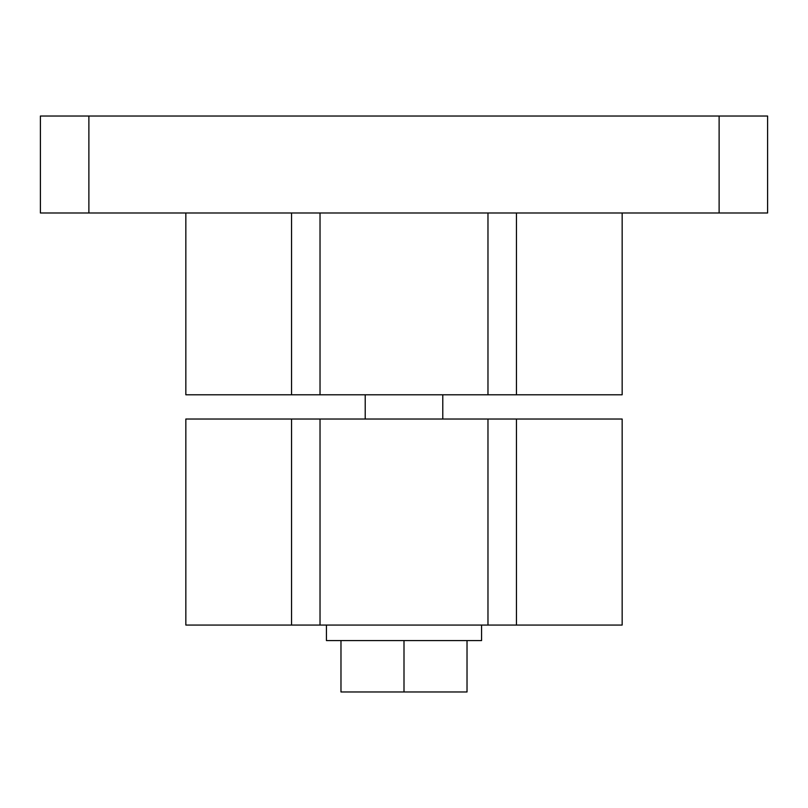 <?xml version="1.0" encoding="UTF-8"?>
<svg xmlns="http://www.w3.org/2000/svg" width="808" height="808" viewBox="0 0 808 808"><rect width="100%" height="100%" fill="white"/><g stroke="black" fill="none" stroke-linecap="round" stroke-linejoin="round"><path stroke-width="1.21" d="M320.029 625.069L622.16 625.069L622.16 419.029L320.029 419.029L320.029 625.069L185.84 625.069L185.84 419.029L320.029 419.029M320.029 212.989L320.029 394.789L622.16 394.789L622.16 212.989M767.6 212.989L40.4 212.989L40.4 116.029L767.6 116.029L767.6 212.989M487.971 394.789L487.971 212.989M487.971 625.069L487.971 419.029M516.443 394.789L516.443 212.989M516.443 625.069L516.443 419.029M320.029 394.789L185.84 394.789L185.84 212.989M291.557 212.989L291.557 394.789M291.557 419.029L291.557 625.069M467.024 640.582L467.024 691.971L340.976 691.971L340.976 640.582M481.568 625.069L481.568 640.582L326.432 640.582L326.432 625.069M365.216 394.789L365.216 419.029M404 691.971L404 640.582M88.88 212.989L88.88 116.029M719.12 212.989L719.12 116.029M442.784 394.789L442.784 419.029"/></g></svg>
